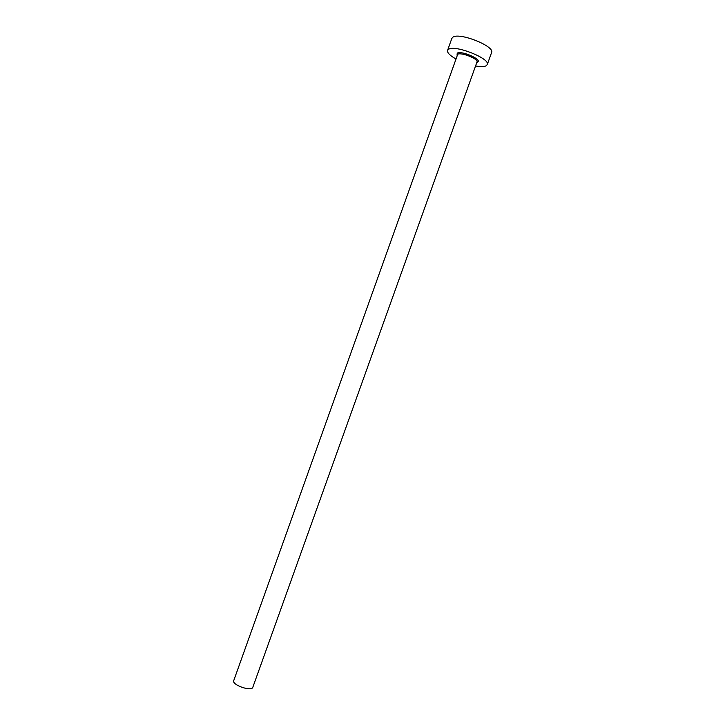<?xml version="1.0" encoding="UTF-8"?>
<svg xmlns="http://www.w3.org/2000/svg" width="725" height="725" viewBox="0 0 725 725"><rect width="100%" height="100%" fill="white"/><g stroke="black" fill="none" stroke-linecap="round" stroke-linejoin="round"><path stroke-width="1.09" d="M476.996 61.969L252.826 687.255C251.947 691.46 234.266 686.049 233.486 681.319L457.711 54.284C461.082 51.973 478.699 59.006 476.996 61.969L477.847 60.918C480.05 59.124 461.816 50.424 457.403 53.233L457.158 54.864M475.573 65.957C480.385 66.818 483.838 66.8 485.913 65.912L487.245 64.634C490.762 58.716 455.11 44.515 448.603 49.291L447.552 50.424C447.08 52.671 449.808 55.472 455.735 58.852M487.245 64.634L491.568 52.581C495.193 46.373 459.55 32.108 452.926 37.165L451.856 38.362L447.552 50.424M457.04 55.209L457.248 53.142C461.562 50.324 483.013 59.921 477.403 62.123L476.878 62.314"/></g></svg>
